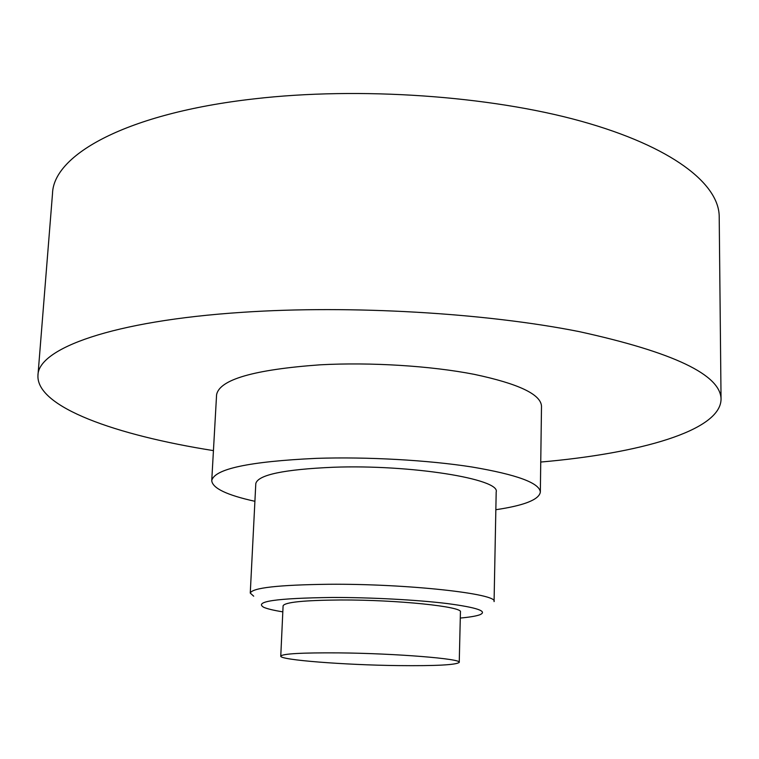 <?xml version="1.0" encoding="UTF-8"?>
<svg xmlns="http://www.w3.org/2000/svg" width="759" height="759" viewBox="0 0 759 759"><rect width="100%" height="100%" fill="white"/><g stroke="black" fill="none" stroke-linecap="round" stroke-linejoin="round"><path stroke-width="1.14" d="M213.44 450.618C116.004 435.22 36.223 407.118 37.95 375.401L52.523 193.422C53.538 154.713 126.563 113.3 253.895 98.898C359.358 86.611 489.745 95.805 580.986 121.174C672.427 146.639 719.171 184.067 719.209 216.695L721.05 399.253C720.557 431.008 639.012 453.484 540.74 462.051M37.95 375.401C37.922 348.742 111.715 320.858 242.472 312.31C350.743 304.995 485.238 312.926 579.155 331.607C673.565 352.299 720.86 374.851 721.05 399.253M254.901 501.301C226.865 495.115 212.482 488.227 211.742 480.646L216.581 394.822C219.323 379.595 253.895 369.586 320.298 364.804C370.781 362.09 430.799 365.866 474.157 374.329C518.378 383.684 540.825 394.291 541.499 406.169L540.342 492.117C539.07 499.64 524.241 505.503 495.845 509.716M211.742 480.646C214.304 468.929 249.151 461.5 316.285 458.36C367.347 456.69 428.142 460.115 472.079 467.013C516.87 474.603 539.621 482.971 540.342 492.117M255.802 483.559C257.994 474.849 283.866 469.413 333.4 467.25C410.78 464.385 500.684 479.052 496.187 491.955L494.071 601.602C498.568 593.832 407.156 583.624 328.647 584.269C278.43 584.885 252.301 587.827 250.261 593.092L255.802 483.559M253.696 596.194L250.261 593.092M282.822 611.858C273.79 610.397 267.453 608.889 263.8 607.333C253.658 601.46 276.532 598.168 332.404 597.466C371.094 597.399 417.251 599.876 447.136 603.547C477.42 607.561 488.236 611.337 479.565 614.866C475.827 616.156 469.394 617.219 460.286 618.054M280.764 656.137L283.098 605.805C284.777 602.21 303.979 600.265 340.706 599.98C397.232 599.724 463.388 606.688 460.428 612.001L459.242 662.37C456.32 664.922 435.979 665.994 398.219 665.596C344.614 664.979 279.578 659.969 280.764 656.137C282.395 653.727 301.693 652.645 338.647 652.882C395.534 653.376 462.184 658.831 459.242 662.37"/></g></svg>
